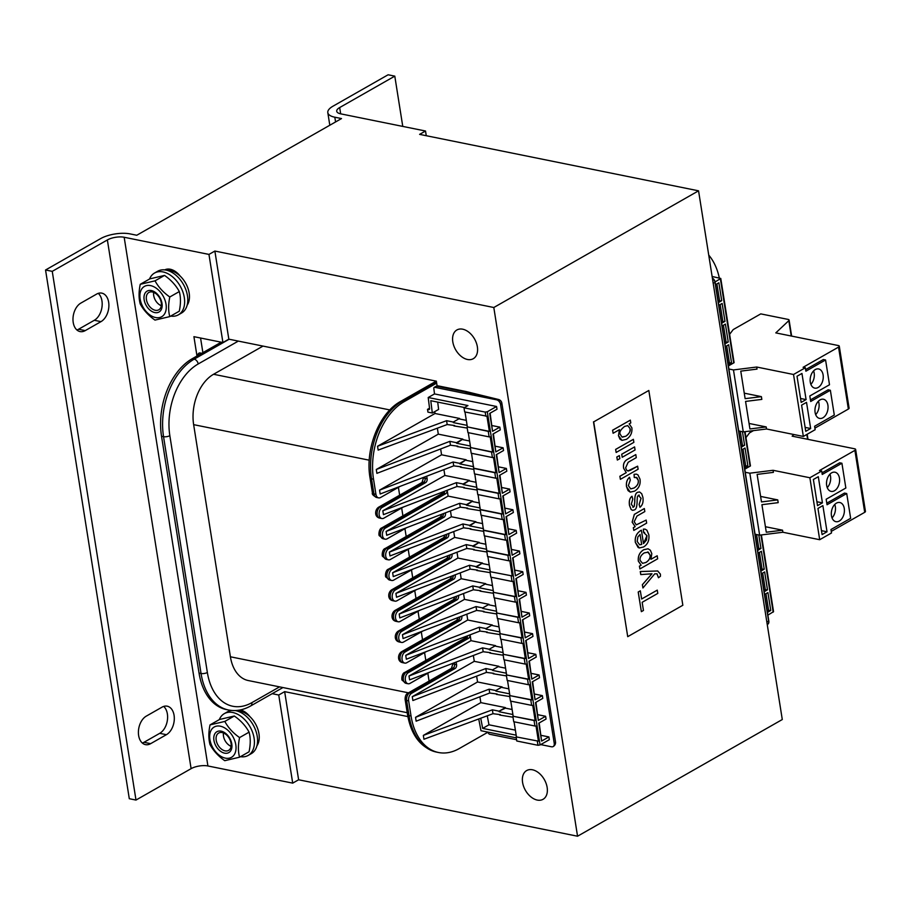 <?xml version="1.0" encoding="UTF-8"?>
<svg xmlns="http://www.w3.org/2000/svg" width="911" height="911" viewBox="0 0 911 911"><rect width="100%" height="100%" fill="white"/><g stroke="black" fill="none" stroke-linecap="round" stroke-linejoin="round"><path stroke-width="1.37" d="M231.087 746.268A9.725 6.388 60.3 0 1 228.228 744.56A9.725 6.388 60.3 0 1 223.525 736.304A9.725 6.388 60.3 0 1 223.514 732.979M231.075 746.337A9.998 6.571 60.3 0 1 228.342 744.651A9.998 6.571 60.3 0 1 228.285 744.606M223.514 736.236A9.998 6.571 60.3 0 1 223.502 736.168A9.998 6.571 60.3 0 1 223.457 732.956M161.304 305.675A9.725 6.388 60.3 0 1 158.446 303.967A9.725 6.388 60.3 0 1 153.743 295.722A9.725 6.388 60.3 0 1 153.731 292.385M161.293 305.743A9.998 6.571 60.3 0 1 158.56 304.058A9.998 6.571 60.3 0 1 158.503 304.012M153.731 295.642A9.998 6.571 60.3 0 1 153.72 295.574A9.998 6.571 60.3 0 1 153.674 292.363M622.441 437.143L625.846 436.21C629.091 434.023 630.469 431.461 629.991 428.512L627.725 425.596L630.036 428.523C630.947 430.63 629.569 433.192 625.891 436.21L621.951 436.973L620.22 434.251C619.15 432.304 620.596 429.696 624.547 426.439L627.747 425.596M648.826 390.466L682.84 605.257L627.725 636.664L593.699 421.873L648.826 390.466L593.699 421.873M593.482 421.827L627.725 636.664M640.752 530.498L640.797 530.509C636.504 533.311 634.705 537.296 635.411 542.478L638.155 547.511L639.306 547.966L635.366 542.466C634.671 537.296 636.459 533.299 640.752 530.498L640.797 530.509M643.565 532.445L647.004 535.679L646.48 540.075L643.508 543.594L646.969 535.668L643.565 532.445L643.348 529.12L645.022 529.132L643.394 529.132L643.61 532.445L644.624 532.514M616.143 452.46L615.62 449.408L633.384 439.318L615.665 449.419L616.143 452.46L633.862 442.359L633.384 439.318M641.64 598.994L657.264 590.123L641.64 599.017L640.342 590.829L638.247 592.013L641.355 611.657L643.451 610.472L642.164 602.308L657.788 593.403L657.264 590.123M641.355 611.657L638.201 592.013L640.342 590.829M617.351 460.055L616.815 457.003L619.366 455.591L616.861 457.015L617.351 460.055L619.844 458.632L619.366 455.591M640.752 574.568L640.274 571.527L657.776 570.981L640.319 571.539L640.797 574.579L651.98 573.771L642.403 584.703L642.927 587.994L654.702 573.85L657.036 573.816L658.459 577.756L660.441 576.253L660.407 574.135L657.651 570.958M658.459 577.756L656.968 573.793M642.927 587.994L642.357 584.691L651.934 573.759M622.224 457.276L621.701 454.225L634.58 446.914L621.746 454.236L622.224 457.276L635.069 449.954L634.58 446.914M643.713 549.732L648.051 548.786L643.758 549.743C639.681 552.26 637.882 556.04 638.36 561.108L641.139 565.196L638.315 561.096C637.837 556.029 639.647 552.248 643.713 549.732L643.758 549.743M650.955 559.286L657.184 555.767L650.932 559.331L651.809 553.683L650.34 550.21L648.04 548.786M639.909 568.931L639.42 566.141L641.093 565.196L639.465 566.152L639.909 568.931L657.662 558.807L657.184 555.767M627.804 470.987L637.632 466.181L630.617 470.178L628.157 471.021L626.54 470.099L625.629 467.833L628.157 462.276L636.288 457.641L635.798 454.6L627.668 459.235C624.251 461.125 622.919 464.143 623.659 468.277C622.873 464.132 624.206 461.114 627.622 459.224L635.798 454.6M620.402 479.323L619.867 476.271L626.233 472.65L623.614 468.265L626.278 472.65L619.913 476.282L620.402 479.323L638.121 469.222L637.632 466.181M636.254 524.873L646.172 520.079L636.277 524.884L634.181 521.718L637.017 516.025L644.829 511.572L644.339 508.532L634.363 514.408L632.188 522.151L635.195 526.66L633.373 527.697L633.805 530.43L646.651 523.119L646.172 520.079M633.805 530.43L633.327 527.685L635.149 526.649L632.143 522.14L634.318 514.396L644.339 508.532M634.261 477.489L634.067 474.335L636.368 474.13L634.113 474.346L634.307 477.489L636.96 477.637L638.224 480.188C638.793 483.297 637.415 485.905 634.079 488L630.708 488.9L634.033 487.989C637.37 485.893 638.748 483.285 638.178 480.177L636.129 477.262M636.368 474.13L637.962 474.893L640 479.152C640.74 484.367 638.953 488.353 634.637 491.109L630.23 492.134L626.54 486.759C625.971 482.739 626.939 479.573 629.467 477.273L629.512 477.273C626.984 479.585 626.016 482.75 626.586 486.77L628.043 490.608L630.275 492.145M632.872 507.279L634.215 506.334L634.762 501.836C634.614 496.176 635.559 492.999 637.62 492.293L639.568 491.951L637.666 492.304C635.605 493.01 634.648 496.188 634.808 501.836L634.261 506.345L632.894 507.279M633.521 507.142L631.289 504.216L632.781 499.08L632.018 496.256C629.717 497.987 628.886 501.039 629.547 505.434L631.164 509.522L632.61 510.319L634.295 509.955C636.208 509.477 637.153 506.288 637.119 500.412L637.358 496.882L638.372 495.311L641.082 498.283L639.146 504.466L639.966 507.279L639.101 504.455L641.037 498.271L638.338 495.299M632.473 510.297L631.118 509.511L629.501 505.423C628.841 501.039 629.672 497.975 631.972 496.244L632.018 496.256M613.103 433.272L612.579 430.22L630.344 420.13L612.625 430.231L613.103 433.272L619.457 429.65L618.478 435.595L619.412 429.639M621.94 440.355L618.432 435.595L619.947 439.125L621.985 440.366L626.392 439.353C630.549 436.585 632.382 432.736 631.87 427.806L629.171 423.866L630.788 422.943L630.344 420.13M642.562 563.34L640.103 560.436C639.647 557.555 641.025 555.038 644.259 552.886L648.279 552.168L650.055 554.936C650.556 557.828 649.201 560.333 645.967 562.474L642.562 563.34L645.922 562.463C649.156 560.322 650.511 557.817 650.01 554.924L647.675 551.964M641.651 544.425L640.069 534.427L641.697 544.436L639.647 544.778L641.697 544.436M639.306 547.966L643.553 546.976C647.801 544.322 649.543 540.212 648.791 534.666L646.89 530.156L645.022 529.132M643.508 543.594L641.39 530.191M639.647 544.778L637.188 541.441L637.848 536.955L640.103 534.404M630.708 488.9L628.351 485.62L630.31 480.063L629.512 477.273M639.966 507.279C642.608 505.149 643.576 501.802 642.87 497.247L641.731 493.751L639.568 491.951M638.372 495.311L639.271 495.14M577.551 836.218L782.287 719.531L698.555 190.82L493.808 307.508L577.551 836.218L298.614 779.77L284.653 691.643L278.743 695.013L272.184 693.681M196.981 356.019L193.918 336.671L222.922 342.536L228.832 339.177L214.871 251.06L208.961 254.42L124.169 237.259A12.025 4.509 -9 0 0 107.373 239.946L52.246 271.353L45.55 269.998L129.294 798.708L135.99 800.063L191.105 768.656A12.025 4.509 171 0 1 207.913 765.969L292.704 783.13L298.614 779.77M45.55 269.998L100.677 238.591A21.055 7.892 171 0 1 130.079 233.899L136.764 235.254L341.511 118.567L334.815 117.212A21.055 7.892 171 0 1 327.812 112.657A21.055 7.892 171 0 1 332.982 106.2L388.109 74.782L394.793 76.137L402.764 126.401M394.793 76.137L339.678 107.555A12.025 4.509 -9 0 0 336.717 111.244A12.025 4.509 -9 0 0 340.725 113.852L425.517 131.013L426.268 135.716M425.517 131.013L419.618 134.373L698.555 190.82M228.832 339.177L436.358 381.174L437.109 385.9M488.387 732.877L487.18 732.638M407.866 716.581L284.653 691.643M214.871 251.06L493.808 307.508M240.458 756.688A24.062 15.817 -119.7 0 0 248.156 755.435A24.062 15.817 -119.7 0 0 252.586 732.342A24.062 15.817 -119.7 0 0 232.749 712.504A24.062 15.817 -119.7 0 0 224.322 713.632A24.062 15.817 -119.7 0 0 219.323 719.61M248.156 755.435L251.299 753.636A24.062 15.817 -119.7 0 0 255.74 730.554A24.062 15.817 -119.7 0 0 235.903 710.705A24.062 15.817 -119.7 0 0 235.027 710.557M231.815 710.478A24.062 15.817 -119.7 0 0 227.477 711.833L224.322 713.632M170.676 316.094A24.062 15.817 -119.7 0 0 178.374 314.842A24.062 15.817 -119.7 0 0 182.804 291.759A24.062 15.817 -119.7 0 0 162.967 271.911A24.062 15.817 -119.7 0 0 154.54 273.038A24.062 15.817 -119.7 0 0 149.541 279.017M178.374 314.842L181.517 313.042A24.062 15.817 -119.7 0 0 185.958 289.96A24.062 15.817 -119.7 0 0 166.121 270.111A24.062 15.817 -119.7 0 0 157.694 271.239L154.54 273.038M142.332 743.034A15.043 9.827 101.4 0 0 143.972 742.306L159.721 733.332A15.043 9.827 101.4 0 0 167.373 720.305A15.043 9.827 101.4 0 0 163.684 706.424M76.911 329.987A15.043 9.827 101.4 0 0 78.551 329.258L94.3 320.285A15.043 9.827 101.4 0 0 101.952 307.246A15.043 9.827 101.4 0 0 98.263 293.365M135.99 800.063L52.246 271.353M166.406 734.687L150.657 743.661A15.043 9.827 -78.6 0 1 145.498 744.64A15.043 9.827 -78.6 0 1 138.404 731.795A15.043 9.827 -78.6 0 1 146.295 716.126L162.044 707.152A15.043 9.827 -78.6 0 1 167.214 706.184A15.043 9.827 -78.6 0 1 174.308 719.03A15.043 9.827 -78.6 0 1 166.406 734.687L159.721 733.332M100.984 321.64L85.235 330.613A15.043 9.827 -78.6 0 1 80.077 331.581A15.043 9.827 -78.6 0 1 72.982 318.736A15.043 9.827 -78.6 0 1 80.874 303.078L96.623 294.094A15.043 9.827 -78.6 0 1 101.793 293.126A15.043 9.827 -78.6 0 1 108.887 305.971A15.043 9.827 -78.6 0 1 100.984 321.64L94.3 320.285M222.922 342.536L208.961 254.42M292.704 783.13L278.743 695.013M240.39 709.908A16.546 10.875 60.3 0 1 249.956 716.672A21.055 13.847 60.3 0 1 256.549 725.942A21.055 13.847 60.3 0 1 256.913 745.836M167.84 269.052A16.546 10.875 -119.7 0 0 167.123 270.351M164.709 269.895A16.546 10.875 60.3 0 1 180.173 276.079A21.055 13.847 60.3 0 1 186.766 285.348A21.055 13.847 60.3 0 1 187.131 305.242M200.568 338.015L202.88 352.648M180.173 276.079A21.055 13.847 -119.7 0 0 167.271 270.385M155.029 280.839C158.412 287.102 163.342 292.477 169.799 296.986L179.308 291.566C175.925 285.302 171.006 279.928 164.538 275.418L149.757 278.891L140.237 284.312L155.029 280.839L164.538 275.418M169.799 296.986C168.25 304.411 168.25 310.947 169.776 316.607L179.285 311.186C180.834 303.773 180.845 297.237 179.308 291.566M169.776 316.607L154.984 320.091C148.527 315.582 143.596 310.195 140.214 303.944C138.688 298.273 138.7 291.736 140.237 284.312M141.638 304.251A17.446 11.467 -119.7 0 0 159.653 317.529A17.446 11.467 -119.7 0 0 164.504 298.876A17.446 11.467 -119.7 0 0 146.489 285.61A17.446 11.467 -119.7 0 0 141.638 304.251M148.539 290.563A12.025 7.914 -119.7 0 0 148.516 308.681A12.025 7.914 -119.7 0 0 162.169 305.47A12.025 7.914 -119.7 0 0 148.539 290.563M150.064 291.987A9.998 6.571 60.3 0 1 159.994 298.717A9.998 6.571 60.3 0 1 158.787 309.808A9.998 6.571 60.3 0 1 148.129 304.388A9.998 6.571 60.3 0 1 148.892 292.442A9.998 6.571 60.3 0 1 150.064 291.987M249.956 716.672A21.055 13.847 -119.7 0 0 237.054 710.979M224.812 721.432C228.194 727.695 233.125 733.07 239.582 737.58L249.09 732.159C245.708 725.896 240.789 720.521 234.321 716.012L219.54 719.485L210.02 724.905L224.812 721.432L234.321 716.012M239.582 737.58C238.033 744.993 238.033 751.541 239.559 757.2L249.067 751.78C250.616 744.367 250.627 737.819 249.09 732.159M239.559 757.2L224.766 760.685C218.31 756.176 213.39 750.789 209.997 744.526C208.471 738.867 208.482 732.33 210.02 724.905M211.42 744.845A17.446 11.467 -119.7 0 0 229.435 758.123A17.446 11.467 -119.7 0 0 234.286 739.47A17.446 11.467 -119.7 0 0 216.271 726.204A17.446 11.467 -119.7 0 0 211.42 744.845M218.321 731.157A12.025 7.914 -119.7 0 0 218.298 749.263A12.025 7.914 -119.7 0 0 231.952 746.063A12.025 7.914 -119.7 0 0 218.321 731.157M219.858 732.581A9.998 6.571 60.3 0 1 229.777 739.311A9.998 6.571 60.3 0 1 228.57 750.402A9.998 6.571 60.3 0 1 217.911 744.97A9.998 6.571 60.3 0 1 218.674 733.036A9.998 6.571 60.3 0 1 219.858 732.581M462.686 329.19A16.546 10.875 60.3 0 1 476.328 342.832A16.546 10.875 60.3 0 1 473.276 358.706A16.546 10.875 60.3 0 1 467.48 359.481A16.546 10.875 60.3 0 1 453.837 345.838A16.546 10.875 60.3 0 1 456.889 329.964A16.546 10.875 60.3 0 1 462.686 329.19M532.468 769.784A16.546 10.875 60.3 0 1 546.11 783.426A16.546 10.875 60.3 0 1 543.058 799.3A16.546 10.875 60.3 0 1 537.262 800.074A16.546 10.875 60.3 0 1 523.62 786.432A16.546 10.875 60.3 0 1 526.672 770.558A16.546 10.875 60.3 0 1 532.468 769.784M242.918 712.015A16.546 10.875 60.3 0 1 244.683 711.776M173.136 271.421A16.546 10.875 60.3 0 1 174.901 271.193M831.253 531.398L864.71 512.324A3.006 1.127 -9 0 0 865.45 511.401L855.634 449.453A3.006 1.127 -9 0 0 854.632 448.793L792.149 436.153L793.88 434.524M755.071 534.233L759.637 535.156L782.879 532.252L819.695 539.711L831.504 532.969L830.957 529.53L850.646 518.313L846.718 493.534L827.04 504.751L826.163 499.239L845.852 488.023L841.923 463.243L822.234 474.46L821.688 471.021L819.456 470.566L854.894 450.376A3.006 1.127 -9 0 0 855.634 449.453M750.459 465.942L744.765 469.188M745.255 472.274L749.833 473.196L773.063 470.292L809.879 477.751L821.688 471.021M753.477 430.618L749.559 432.85L745.972 437.587M749.833 473.196L759.637 535.156M821.984 472.877L839.691 462.788L841.923 463.243M826.789 503.168L844.486 493.079L846.718 493.534M809.879 477.751L819.695 539.711M826.664 485.449A9.77 6.388 -78.6 0 1 835 472.217A9.77 6.388 -78.6 0 1 839.452 478.15A9.77 6.388 -78.6 0 1 831.117 491.382A9.77 6.388 -78.6 0 1 826.664 485.449M831.458 515.74A9.77 6.388 -78.6 0 1 839.794 502.508A9.77 6.388 -78.6 0 1 844.258 508.44A9.77 6.388 -78.6 0 1 835.922 521.673A9.77 6.388 -78.6 0 1 831.458 515.74M827.029 531.773L822.098 534.586L817.953 508.418L822.884 505.616L827.029 531.773L821.483 530.657M822.439 502.861L817.52 505.662L813.375 479.505L818.306 476.704L822.439 502.861L816.905 501.745M782.879 532.252L782.549 530.191L766.288 532.218L761.926 504.683L778.188 502.656L777.755 499.9L761.482 501.927L757.121 474.392L773.393 472.365L773.063 470.292M834.749 504.466A9.77 6.388 -78.6 0 1 835.33 506.641A9.77 6.388 -78.6 0 1 832.039 517.904M829.955 474.175A9.77 6.388 -78.6 0 1 830.536 476.351A9.77 6.388 -78.6 0 1 827.234 487.613M777.755 499.9L760.617 496.427M782.549 530.191L765.411 526.717M814.901 428.136L848.357 409.062A3.006 1.127 -9 0 0 849.098 408.139L839.282 346.18A3.006 1.127 -9 0 0 838.279 345.531L775.796 332.891L788.812 320.661A3.006 1.127 -9 0 0 789.097 320.068A3.006 1.127 -9 0 0 788.095 319.408L760.765 313.885L733.207 329.588L729.62 334.326M738.707 430.96L743.285 431.894L766.515 428.99L803.343 436.437L815.151 429.707L814.605 426.268L834.294 415.052L830.365 390.261L810.676 401.489L809.811 395.978L829.5 384.761L825.571 359.97L805.882 371.198L805.335 367.748L803.103 367.304L838.541 347.102A3.006 1.127 -9 0 0 839.282 346.18M728.902 369.012L733.469 369.934L743.285 431.894M728.413 365.926L734.107 362.68M805.631 369.615L823.339 359.526L825.571 359.97M810.426 399.906L828.133 389.817L830.365 390.261M733.469 369.934L756.711 367.031L793.527 374.489L805.335 367.748M793.527 374.489L803.343 436.437M810.3 382.187A9.77 6.388 -78.6 0 1 818.647 368.955A9.77 6.388 -78.6 0 1 823.1 374.888A9.77 6.388 -78.6 0 1 814.764 388.12A9.77 6.388 -78.6 0 1 810.3 382.187M815.106 412.478A9.77 6.388 -78.6 0 1 823.442 399.246A9.77 6.388 -78.6 0 1 827.905 405.179A9.77 6.388 -78.6 0 1 819.558 418.411A9.77 6.388 -78.6 0 1 815.106 412.478M810.665 428.512L805.745 431.313L801.6 405.156L806.52 402.355L810.665 428.512L805.119 427.396M806.087 399.599L801.168 402.4L797.023 376.243L801.942 373.442L806.087 399.599L800.541 398.471M766.515 428.99L766.197 426.929L749.924 428.956L745.562 401.421L761.835 399.394L761.391 396.638L745.13 398.665L740.768 371.13L757.03 369.103L756.711 367.031M818.397 401.204A9.77 6.388 -78.6 0 1 818.978 403.379A9.77 6.388 -78.6 0 1 815.675 414.642M813.603 370.914A9.77 6.388 -78.6 0 1 814.172 373.089A9.77 6.388 -78.6 0 1 810.881 384.351M761.391 396.638L744.264 393.165M766.197 426.929L749.058 423.456M464.496 407.524L430.778 400.703L432.315 413.013L427.942 412.125L427.51 409.369L428.671 409.608A1.503 0.991 -119.7 0 0 429.571 408.515L428.204 397.515L434.501 393.928L433.818 388.405A1.503 0.991 -119.7 0 1 434.729 387.312L438.202 385.888L465.453 391.4L463.87 391.684L496.757 399.735A4.509 2.972 60.3 0 1 500.754 404.541A4.509 1.697 171 0 0 501.859 403.152A4.509 4.509 0 0 0 498.476 399.474A4.509 3.12 103.7 0 0 496.757 399.735L496.586 399.827A4.509 2.972 60.3 0 1 500.583 404.632L554.23 743.342L500.583 404.632M441.972 492.259L441.824 493.694M442.074 493.557L444.522 492.441L444.283 491.371M713.176 283.162A4.509 1.697 -9 0 0 715.01 282.444L715.169 282.342A4.509 2.972 -119.7 0 0 712.368 278.026M723.436 325.227L726.147 342.342L728.242 342.001L725.407 324.1L722.081 326.001M726.705 345.884L729.415 362.988L731.51 362.658L728.675 344.757L725.361 346.647M740.233 431.267L742.499 445.604L744.594 445.263L742.454 431.723M720.168 304.57L722.867 321.685L724.974 321.344L722.138 303.454L718.813 305.344M716.889 283.925L719.599 301.029L721.706 300.698L718.87 282.797L715.545 284.688M734.072 362.453L720.772 278.459L715.089 281.943M750.425 465.715L745.039 431.677M719.599 301.029L718.084 300.721M718.38 302.589L721.706 300.698M722.867 321.685L721.353 321.378M721.649 323.246L724.974 321.344M742.499 445.604L740.985 445.297M741.281 447.164L744.594 445.263M729.415 362.988L727.9 362.68M728.196 364.548L731.51 362.658M726.147 342.342L724.632 342.035M724.917 343.891L728.242 342.001M514.977 570.138L522.732 571.709L515.444 575.854L512.608 557.953L519.896 553.808L519.452 551.053L512.176 555.209L509.34 537.308L516.617 533.151L516.184 530.396L508.896 534.552L506.06 516.651L513.348 512.506L512.916 509.75L505.628 513.895L502.792 496.005L510.08 491.849L509.648 489.093L502.36 493.25L499.524 475.348L506.812 471.192L506.368 468.448L499.091 472.593L496.654 454.464M502.36 493.25L499.934 475.121M505.628 513.895L503.202 495.766M508.896 534.552L506.47 516.423M512.176 555.209L509.739 537.08M515.444 575.854L513.018 557.726M499.091 472.593L496.256 454.691L503.532 450.546L503.1 447.791L495.812 451.936L493.386 433.807M495.812 451.936L492.976 434.046L500.264 429.89L499.832 427.134L492.544 431.29L490.118 413.161M432.315 413.013L438.612 409.415L437.701 402.104M427.51 409.369L429.536 408.208M377.541 446.253L446.584 420.688L453.279 422.044L459.577 418.456L435.025 413.492L377.541 446.253L378.156 450.102L447.187 424.549L454.578 425.505M446.584 420.688L447.187 424.549M453.279 422.044L459.577 418.456M467.218 428.068L453.883 425.904M376.289 469.484L438.305 434.148L462.845 439.113L456.548 442.7L449.852 441.345L376.289 469.484L376.892 473.344L450.467 445.206L449.852 441.345M457.846 446.162L450.467 445.206M470.383 446.037L456.639 443.247L462.845 439.113M457.163 446.561L470.486 448.724M395.909 593.403L457.926 558.056L482.477 563.032L476.168 566.619L469.484 565.264L395.909 593.403L396.524 597.252L470.087 569.113L477.478 570.081M490.004 569.956L476.259 567.166L482.477 563.032M392.641 572.746L454.657 537.41L479.197 542.375L472.9 545.962L466.204 544.607L392.641 572.746L393.256 576.606L466.819 548.468L466.204 544.607M474.198 549.424L466.819 548.468M473.515 549.823L486.838 551.986M486.736 549.299L472.991 546.52L479.197 542.375M389.373 552.1L451.389 516.753L475.929 521.718L469.632 525.317L462.936 523.962L389.373 552.1L389.976 555.949L463.551 527.811L462.936 523.962M470.93 528.779L463.551 527.811M470.247 529.166L483.57 531.329M483.468 528.642L469.723 525.863L475.929 521.718M386.105 531.443L448.11 496.096L472.661 501.073L466.364 504.66L459.668 503.305L386.105 531.443L386.708 535.292L460.271 507.165L459.668 503.305M467.662 508.122L460.271 507.165M466.967 508.509L480.302 510.684M480.199 507.996L466.443 505.206L472.661 501.073M382.825 510.786L444.841 475.451L469.393 480.416L463.084 484.003L456.4 482.648L382.825 510.786L383.44 514.647L457.003 486.508L456.4 482.648M464.394 487.465L457.003 486.508M463.699 487.863L477.034 490.027M476.92 487.339L463.175 484.561L469.393 480.416M379.557 490.141L441.573 454.794L466.113 459.759L459.816 463.357L453.12 462.002L379.557 490.141L380.172 493.99L453.735 465.851L453.12 462.002M461.114 466.819L453.735 465.851M460.431 467.206L473.754 469.37M473.652 466.683L459.907 463.904L466.113 459.759M464.997 412L467.354 426.906L489.355 431.358L488.262 431.37L489.127 436.881L490.22 436.87L492.623 452.015L491.53 452.027L492.407 457.527L493.489 457.527L495.891 472.672L494.798 472.672L495.675 478.184L496.768 478.173L499.16 493.318L498.066 493.329L498.943 498.829L500.037 498.829L502.439 513.975L501.346 513.975L502.212 519.486L503.305 519.475L505.707 534.62L504.614 534.632L505.491 540.143L506.573 540.132L508.976 555.277L507.882 555.289L508.759 560.789L509.853 560.789L512.244 575.934L489.959 571.652L512.244 575.934M434.501 393.928L496.563 406.488L487.305 411.761L485.21 412.091L464.006 407.798L464.656 411.931L486.952 416.213L489.355 431.358M488.262 431.37L467.354 426.906M468.265 432.657L470.623 447.563L492.623 452.015M491.53 452.027L470.623 447.563M467.058 427.077L467.935 432.588L489.127 436.881M487.886 556.575L490.255 571.482M484.618 535.919L487.556 556.507L508.759 560.789M486.975 550.825L508.976 555.277M486.69 550.996L507.882 555.289M481.35 515.262L484.288 535.85L505.491 540.143M483.707 530.179L505.707 534.62M483.411 530.339L504.614 534.632M478.081 494.616L481.019 515.193L502.212 519.486M480.439 509.522L502.439 513.975M480.143 509.693L501.346 513.975M474.802 473.959L477.74 494.548L498.943 498.829M477.17 488.865L499.16 493.318M476.874 489.036L498.066 493.329M471.534 453.302L474.472 473.891L495.675 478.184M473.891 468.22L495.891 472.672M473.606 468.379L494.798 472.672M470.327 447.734L471.203 453.234L492.407 457.527M467.115 425.38L453.359 422.602M499.832 427.134L492.077 425.574M466.318 420.358L459.668 419.003M503.1 447.791L495.356 446.219M469.586 441.004L462.936 439.66M489.218 564.922L482.557 563.579M519.452 551.053L511.709 549.481M485.939 544.277L479.288 542.922M516.184 530.396L508.44 528.835M482.671 523.62L476.02 522.276M512.916 509.75L505.161 508.179M479.402 502.963L472.752 501.619M509.648 489.093L501.893 487.533M476.134 482.318L469.472 480.962M506.368 468.448L498.624 466.876M472.855 461.661L466.204 460.317M410.007 548.285L390.432 559.445A5.865 3.838 -78.6 0 1 388.416 559.832A5.865 3.838 -78.6 0 1 385.649 554.822A5.865 3.838 -78.6 0 1 388.724 548.707L443.953 517.243A3.006 1.97 101.4 0 0 445.479 513.36L445.399 512.847M413.275 568.942L393.7 580.102A5.865 3.838 -78.6 0 1 391.684 580.478A5.865 3.838 -78.6 0 1 388.917 575.467A5.865 3.838 -78.6 0 1 392.003 569.364L447.221 537.889A3.006 1.97 101.4 0 0 448.747 534.017L448.667 533.504M416.543 589.599L396.968 600.759A5.865 3.838 101.4 0 1 394.953 601.135A5.865 3.838 101.4 0 1 392.185 596.124A5.865 3.838 101.4 0 1 395.272 590.009L450.49 558.545A3.006 1.97 101.4 0 0 452.027 554.674L451.947 554.15M406.739 527.64L387.152 538.8A5.865 3.838 -78.6 0 1 385.148 539.175A5.865 3.838 -78.6 0 1 382.381 534.165A5.865 3.838 -78.6 0 1 385.455 528.061L445.604 493.785A3.006 1.97 101.4 0 0 447.176 490.266L448.11 496.096M403.459 506.983L383.884 518.143A5.865 3.838 -78.6 0 1 381.868 518.518A5.865 3.838 -78.6 0 1 379.101 513.508A5.865 3.838 -78.6 0 1 382.187 507.404L425.596 482.659A3.006 1.97 101.4 0 0 427.122 478.787L426.712 476.191M400.191 486.337L380.616 497.486A5.865 3.838 -78.6 0 1 378.6 497.873A5.865 3.838 -78.6 0 1 375.924 494.309L373.92 493.899A4.509 1.697 171 0 1 372.417 492.919L370.014 477.774C365.004 449.077 379.067 413.07 400.589 401.455L436.232 381.151M402.913 515.865L401.671 508.008M201.764 353.286L200.044 352.944A3.006 1.97 101.4 0 0 197.482 355.734M221.236 342.194L192.187 358.752A60.149 39.31 101.4 0 0 161.532 436.267L163.547 436.665A4.509 1.697 -9 0 0 169.845 435.663A55.639 36.36 -78.6 0 1 198.199 363.967L238.329 341.09M372.417 492.919C371.756 494.047 373.157 495.561 376.596 497.463A5.865 3.838 -78.6 0 1 373.92 493.899L371.517 478.753L373.521 479.163A60.149 39.31 -78.6 0 1 404.177 401.649L402.172 401.239A4.509 2.972 -119.7 0 0 400.589 401.455M708.735 255.114A60.149 39.31 -78.6 0 1 719.314 277.946M373.521 479.163L375.924 494.309M496.563 406.488L496.996 409.244L489.708 413.389L492.544 431.29M428.204 397.515L467.947 405.554L464.006 407.798M720.772 278.459L712.117 276.488M436.665 383.132L404.177 401.649M444.841 475.451L443.919 469.609M441.573 454.794L440.651 448.952M438.305 434.148L437.36 428.193M435.025 413.492L434.729 411.624M434.729 387.312L496.586 399.827M467.184 635.946L467.411 637.017L464.974 638.121M715.169 282.342L768.816 621.051A4.509 2.972 60.3 0 1 767.7 624.297A4.509 2.972 60.3 0 1 767.62 624.342M760.901 571.072L764.227 569.181L760.605 569.216M757.633 550.426L760.958 548.524L757.337 548.559M744.549 467.81L747.874 465.92L744.253 465.942M764.17 591.729L767.495 589.838L763.885 589.861M767.449 612.386L770.763 610.484L767.153 610.518M761.391 534.939L773.541 611.657L767.882 615.13M764.614 594.484L767.927 592.594L770.763 610.484M761.345 573.828L764.659 571.937L767.495 589.838M741.713 449.909L745.039 448.018L747.874 465.92M758.066 553.182L761.391 551.28L764.227 569.181M540.701 744.594L551.542 746.792A4.509 2.972 -119.7 0 0 553.114 746.576A4.509 2.972 -119.7 0 0 554.23 743.342M532.639 681.644L535.064 699.773L532.229 681.872L539.517 677.727L539.084 674.971L531.329 673.4M529.371 660.987L531.796 679.116L528.961 661.227L536.249 657.07L535.816 654.314L528.061 652.754M526.102 640.342L528.528 658.471L525.693 640.57L532.981 636.413L532.536 633.669L524.793 632.097M522.823 619.685L525.26 637.814L522.424 619.913L529.701 615.768L529.268 613.012L521.525 611.44M519.555 599.028L521.98 617.168L519.145 599.267L526.433 595.111L526 592.355L518.245 590.795M516.286 578.383L518.712 596.511L515.877 578.61L523.165 574.465L522.732 571.709M535.907 702.301L538.344 720.43L535.509 702.529L542.785 698.373L542.352 695.628L534.609 694.057M539.187 722.947L541.612 741.076L538.777 723.186L546.065 719.03L545.621 716.274L537.877 714.714M487.305 411.761L540.075 744.959L537.98 745.289L516.776 740.996L516.127 736.874L538.412 741.155L536.021 726.01L534.928 726.01L534.051 720.51L535.144 720.499L532.741 705.353L531.66 705.365L530.783 699.853L531.876 699.853L529.473 684.708L528.38 684.708L527.515 679.207L528.608 679.196L526.205 664.051L525.112 664.062L524.235 658.551L525.328 658.539L522.937 643.394L521.844 643.405L520.967 637.894L522.06 637.894L519.657 622.748L518.575 622.748L517.699 617.248L518.792 617.237L516.389 602.091L515.296 602.103L514.43 596.591L515.524 596.58L513.121 581.434L512.028 581.446L511.151 575.934M478.639 718.995A1.503 0.991 60.3 0 1 478.844 719.565L480.985 730.713L516.286 737.864M488.25 732.182L488.353 732.729A1.503 0.991 60.3 0 0 489.674 734.277L516.571 739.721M516.173 735.177L482.682 728.39L480.735 718.221M482.682 728.39L488.979 724.803L487.26 715.807M423.342 735.393L492.373 709.828L499.069 711.184L505.366 707.596L480.826 702.632L423.342 735.393L423.945 739.242L492.988 713.689L500.367 714.645M492.988 713.689L492.373 709.828M499.683 715.044L513.007 717.208M512.107 709.498L505.457 708.143L499.069 711.184M497.099 694L489.719 693.032L416.145 721.17L415.541 717.321L477.558 681.975L502.098 686.94L495.8 690.538L489.105 689.183L415.541 717.321M489.105 689.183L489.719 693.032M509.739 696.551L496.415 694.387M502.098 686.94L495.8 690.538M469.484 565.264L470.087 569.113M490.118 572.632L476.783 570.468M480.746 590.727L473.356 589.77L399.792 617.909L399.189 614.048L461.194 578.713L485.745 583.678L479.448 587.265L472.752 585.921L399.189 614.048M472.752 585.921L473.356 589.77M485.745 583.678L479.448 587.265M493.386 593.289L480.051 591.125M484.014 611.383L476.635 610.427L403.061 638.565L402.457 634.705L464.473 599.37L489.013 604.335L482.716 607.922L476.02 606.567L402.457 634.705M476.02 606.567L476.635 610.427M489.013 604.335L482.716 607.922M496.654 613.946L483.331 611.782M487.283 632.04L479.903 631.072L406.34 659.211L405.725 655.362L467.742 620.015L492.282 624.98L485.984 628.579L479.288 627.223L405.725 655.362M479.288 627.223L479.903 631.072M492.282 624.98L485.984 628.579M499.923 634.591L486.599 632.428M490.562 652.686L483.172 651.729L409.608 679.868L408.993 676.008L471.01 640.672L495.561 645.637L489.253 649.224L482.568 647.869L408.993 676.008M482.568 647.869L483.172 651.729M495.561 645.637L489.253 649.224M503.202 655.248L489.867 653.085M493.83 673.343L486.44 672.386L412.877 700.525L412.273 696.664L474.278 661.329L498.829 666.294L492.532 669.881L485.836 668.526L412.273 696.664M485.836 668.526L486.44 672.386M498.829 666.294L492.532 669.881M506.47 675.905L493.136 673.741M516.127 736.874L538.412 741.155M516.423 736.703L514.055 721.797M534.051 720.51L512.859 716.217L513.724 721.728L534.928 726.01M512.859 716.217L535.144 720.499M513.155 716.046L510.786 701.14M530.783 699.853L509.579 695.56L510.456 701.071L531.66 705.365M515.296 602.103L494.104 597.81L493.227 592.298L515.524 596.58M493.523 592.127L491.166 577.221M489.959 571.652L490.824 577.153L512.028 581.446M493.227 592.298L514.43 596.591M518.575 622.748L497.372 618.467L496.495 612.955L518.792 617.237M496.791 612.784L494.434 597.878M496.495 612.955L517.699 617.248M521.844 643.405L500.64 639.112L499.775 633.6L522.06 637.894M500.071 633.441L497.702 618.523M499.775 633.6L520.967 637.894M525.112 664.062L503.908 659.769L503.043 654.257L525.328 658.539M503.339 654.087L500.97 639.18M503.043 654.257L524.235 658.551M528.38 684.708L507.188 680.415L506.311 674.914L528.608 679.196M506.607 674.744L504.25 659.837M506.311 674.914L527.515 679.207M509.579 695.56L531.876 699.853M509.875 695.4L507.518 680.483M512.904 714.52L499.16 711.742M545.621 716.274L538.344 720.43M492.487 585.579L485.836 584.236M493.284 590.601L479.528 587.823M526 592.355L518.712 596.511M495.755 606.225L489.105 604.881M496.552 611.258L482.807 608.468M529.268 613.012L521.98 617.168M499.023 626.882L492.373 625.538M499.82 631.904L486.075 629.125M532.536 633.669L525.26 637.814M502.303 647.539L495.641 646.184M503.088 652.561L489.344 649.782M535.816 654.314L528.528 658.471M505.571 668.184L498.921 666.841M506.368 673.218L492.612 670.428M539.084 674.971L531.796 679.116M508.839 688.841L502.189 687.498M509.636 693.863L495.891 691.085M542.352 695.628L535.064 699.773M540.075 744.959L549.333 739.686L548.9 736.931L541.612 741.076M461.752 616.109L461.831 616.622A3.006 1.97 -78.6 0 1 460.306 620.505L458.301 620.095L403.072 651.57A5.865 3.838 101.4 0 0 399.997 657.674A5.865 3.838 101.4 0 0 402.764 662.684C397.15 661.716 397.572 654.326 401.489 651.775A4.509 2.972 60.3 0 1 403.072 651.57L405.088 651.969A5.865 3.838 101.4 0 0 402.002 658.084A5.865 3.838 101.4 0 0 404.769 663.094A5.865 3.838 101.4 0 0 406.784 662.707L426.359 651.559M458.484 595.464L458.563 595.976A3.006 1.97 -78.6 0 1 457.037 599.848L455.022 599.438L399.804 630.913A5.865 3.838 101.4 0 0 396.729 637.017A5.865 3.838 101.4 0 0 399.485 642.027C393.871 641.071 394.304 633.669 398.221 631.129A4.509 2.972 60.3 0 1 399.804 630.913L401.808 631.323A5.865 3.838 101.4 0 0 398.733 637.427A5.865 3.838 101.4 0 0 401.5 642.437A5.865 3.838 101.4 0 0 403.516 642.061L423.091 630.902M455.215 574.807L455.295 575.319A3.006 1.97 -78.6 0 1 453.758 579.202L451.754 578.792L396.536 610.256A5.865 3.838 101.4 0 0 393.45 616.371A5.865 3.838 101.4 0 0 396.217 621.382C390.603 620.414 391.035 613.023 394.953 610.472A4.509 2.972 60.3 0 1 396.536 610.256L398.54 610.666A5.865 3.838 101.4 0 0 395.465 616.77A5.865 3.838 101.4 0 0 398.232 621.78A5.865 3.838 101.4 0 0 400.236 621.404L419.823 610.245M456.149 662.058L456.57 664.666A3.006 1.97 -78.6 0 1 455.033 668.537L453.029 668.139A4.509 2.972 -119.7 0 0 451.446 668.344L408.037 693.077A4.509 2.972 -119.7 0 1 409.62 692.872A5.865 3.838 101.4 0 0 406.625 700.434A4.509 1.697 171 0 1 405.122 699.454L407.524 714.6C411.168 735.348 420.825 747.851 436.471 752.087L438.476 752.497A60.149 39.31 101.4 0 0 459.133 748.614L488.034 732.148M471.01 640.672L470.087 634.83A3.006 1.97 -78.6 0 1 468.493 638.349L466.489 637.939A4.509 2.972 -119.7 0 0 464.906 638.155L404.769 672.432A4.509 2.972 -119.7 0 1 406.34 672.216A5.865 3.838 101.4 0 0 403.266 678.331A5.865 3.838 101.4 0 0 406.033 683.341L402.309 680.335C401.409 680.46 401.592 673.263 404.769 672.432M454.327 662.764L454.555 664.256A3.006 1.97 -78.6 0 1 453.029 668.139L409.62 692.872L411.624 693.282A5.865 3.838 101.4 0 0 408.64 700.832L406.625 700.434L409.028 715.579A4.509 1.697 171 0 1 407.524 714.6M467.411 637.017A3.006 1.97 -78.6 0 1 466.489 637.939L406.34 672.216L408.356 672.625A5.865 3.838 101.4 0 0 405.27 678.729A5.865 3.838 101.4 0 0 408.037 683.74A5.865 3.838 101.4 0 0 410.052 683.364L429.628 672.204M411.624 693.282L455.033 668.537M425.813 660.429L424.572 652.572M464.872 636.823L464.724 638.258M408.356 672.625L468.493 638.349M405.088 651.969L460.306 620.505M401.808 631.323L457.037 599.848M398.54 610.666L453.758 579.202M228.49 709.999A60.149 39.31 -78.6 0 1 201.046 673.491A4.509 1.697 -9 0 0 207.355 672.477A55.639 36.36 101.4 0 0 251.846 702.666A4.509 2.972 -119.7 0 1 250.73 705.911C243.408 710.068 236.006 711.423 228.49 709.999L226.486 709.601A60.149 39.31 -78.6 0 1 199.042 673.081L161.532 436.267M436.471 752.087A60.149 39.31 101.4 0 1 409.028 715.579L411.032 715.978A60.149 39.31 101.4 0 0 438.476 752.497M407.217 712.698L248.247 680.528A39.093 25.542 -78.6 0 1 230.403 656.785L193.644 424.651A39.093 25.542 -78.6 0 1 213.561 374.273L263.006 346.089M411.032 715.978L408.64 700.832M457.926 558.056L457.003 552.214M454.657 537.41L453.735 531.568M451.389 516.753L450.455 510.912M466.819 614.173L467.742 620.015M463.54 593.528L464.473 599.37M460.271 572.871L461.194 578.713M548.9 736.931L541.145 735.359M515.387 730.144L488.979 724.803M473.356 655.487L474.278 661.329M476.624 676.133L477.558 681.975M479.903 696.79L480.826 702.632M415.997 598.481L414.756 590.613M429.081 681.086L427.84 673.229M422.545 639.784L421.303 631.927M419.276 619.127L418.024 611.27M412.729 577.825L411.487 569.967M409.46 557.168L408.219 549.31M406.192 536.522L404.94 528.665M399.644 495.208L398.403 487.351M340.668 113.841L339.678 107.555M335.567 121.96L334.815 117.212M107.373 239.946L191.105 768.656M78.551 329.258L85.235 330.613M143.972 742.306L150.657 743.661M207.913 765.969L124.169 237.259M806.827 434.456L807.601 439.273M854.894 450.376L864.71 512.324M788.812 320.661L791.238 336.011M838.541 347.102L848.357 409.062M463.87 391.684L436.688 386.184A1.503 0.991 -119.7 0 0 436.164 386.253L438.214 385.9M395.272 590.009L393.256 589.611L448.485 558.136A4.509 2.972 -119.7 0 0 446.902 558.352L391.684 589.816C387.756 592.366 387.334 599.757 392.948 600.725A5.865 3.838 101.4 0 1 390.181 595.714A5.865 3.838 101.4 0 1 393.256 589.611A4.509 2.972 -119.7 0 0 391.684 589.816M450.49 558.545L448.485 558.136A3.006 1.97 101.4 0 0 450.068 554.879M391.684 580.478L389.68 580.068A5.865 3.838 -78.6 0 1 386.913 575.069A5.865 3.838 -78.6 0 1 389.988 568.954L445.206 537.49A3.006 1.97 101.4 0 0 446.789 534.222M389.68 580.068L385.957 577.073C385.057 577.198 385.239 570.001 388.405 569.17A4.509 2.972 60.3 0 1 389.988 568.954L392.003 569.364M445.16 534.848L443.634 537.695A4.509 2.972 60.3 0 1 445.206 537.49L447.221 537.889M388.416 559.832L386.401 559.422A5.865 3.838 -78.6 0 1 383.645 554.412A5.865 3.838 -78.6 0 1 386.719 548.297L441.937 516.833A3.006 1.97 101.4 0 0 443.52 513.565M386.401 559.422L382.688 556.416C381.777 556.541 381.971 549.344 385.137 548.513A4.509 2.972 60.3 0 1 386.719 548.297L388.724 548.707M441.892 514.191L440.366 517.038A4.509 2.972 60.3 0 1 441.937 516.833L443.953 517.243M385.148 539.175L383.132 538.765A5.865 3.838 -78.6 0 1 380.365 533.755A5.865 3.838 -78.6 0 1 383.451 527.651L443.589 493.375A3.006 1.97 101.4 0 0 444.522 492.441M383.132 538.765L379.42 535.759C378.509 535.896 378.703 528.699 381.868 527.856A4.509 2.972 60.3 0 1 383.451 527.651L385.455 528.061M381.868 527.856L442.006 493.591A4.509 2.972 60.3 0 1 443.589 493.375L445.604 493.785M229.151 339.234L194.191 359.15A4.509 2.972 60.3 0 1 198.199 363.967M192.187 358.752L194.191 359.15A60.149 39.31 101.4 0 0 163.547 436.665L201.046 673.491L199.042 673.081M370.014 477.774A4.509 1.697 171 0 0 371.517 478.753A60.149 39.31 -78.6 0 1 402.172 401.239L436.437 381.709M382.187 507.404L380.172 506.994A4.509 2.972 -119.7 0 0 378.6 507.211C374.672 509.75 374.25 517.152 379.864 518.12A5.865 3.838 -78.6 0 1 377.097 513.109A5.865 3.838 -78.6 0 1 380.172 506.994L423.581 482.261A3.006 1.97 101.4 0 0 425.118 478.377A4.509 1.697 171 0 1 423.615 477.41L423.615 477.375M427.122 478.787L425.118 478.377L424.879 476.886M425.596 482.659L423.581 482.261A4.509 2.972 -119.7 0 0 422.009 482.466L423.615 477.41M766.823 621.871A4.509 1.697 -9 0 0 768.645 621.143L715.01 282.444A4.509 2.972 -119.7 0 0 712.402 278.254M429.525 409.119L428.671 409.608M445.479 513.36L444.545 513.178M448.747 534.017L447.825 533.823M452.027 554.674L451.093 554.48M485.21 412.091L485.859 416.225M451.708 576.151L450.171 578.997A4.509 2.972 60.3 0 1 451.754 578.792A3.006 1.97 -78.6 0 0 453.336 575.524M454.976 596.807L453.45 599.654A4.509 2.972 60.3 0 1 455.022 599.438A3.006 1.97 -78.6 0 0 456.605 596.181M458.244 617.453L456.718 620.311A4.509 2.972 60.3 0 1 458.301 620.095A3.006 1.97 -78.6 0 0 459.873 616.827M169.845 435.663L207.355 672.477M251.846 702.666L279.575 686.86M456.57 664.666L454.555 664.256A4.509 1.697 171 0 1 453.052 663.276L451.446 668.344M768.816 621.051L768.645 621.143A4.509 2.972 60.3 0 1 767.54 624.388L767.7 624.297M555.505 741.861A4.509 1.697 171 0 1 554.4 743.239A4.509 2.972 -119.7 0 1 553.284 746.485A4.509 4.509 0 0 0 555.505 741.861L501.859 403.152M762.12 569.523L759.421 552.408M758.852 548.866L756.585 534.541M758.806 534.985L760.958 548.524M745.767 466.25L743.057 449.146M765.399 590.169L762.689 573.065M768.668 610.825L765.957 593.71M537.98 745.289L537.319 741.155M460.909 616.44L461.831 616.622M457.629 595.783L458.563 595.976M454.361 575.137L455.295 575.319M733.697 362.908L720.396 278.925M750.06 466.17L744.606 431.723M773.177 612.124L760.958 534.996M389.84 409.939L213.561 374.273M193.644 424.651L369.251 460.192M408.481 692.827L230.403 656.785M329.805 125.24L327.812 112.657M175.686 271.717L174.832 272.195M245.469 712.311L244.626 712.789M807.18 434.251L807.989 439.353M789.097 320.068L791.636 336.091M448.428 555.494L446.902 558.352M443.634 537.695L388.405 569.17M440.366 517.038L385.137 548.513M422.009 482.466L378.6 507.211M498.476 399.474L465.555 391.423M378.6 497.873L376.596 497.463M381.868 518.518L379.864 518.12M434.194 387.38L436.164 386.253M450.171 578.997L394.953 610.472M453.45 599.654L398.221 631.129M456.718 620.311L401.489 651.775M250.73 705.911L282.945 687.543M405.122 699.454C405.099 696.027 406.078 693.909 408.037 693.077M401.5 642.437L399.485 642.027M398.232 621.78L396.217 621.382M394.953 601.135L392.948 600.725M408.037 683.74L406.033 683.341M404.769 663.094L402.764 662.684"/></g></svg>
